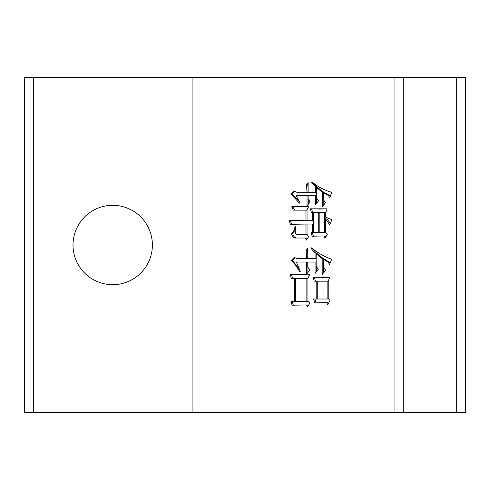<?xml version="1.0" encoding="UTF-8"?>
<svg xmlns="http://www.w3.org/2000/svg" width="490" height="490" viewBox="0 0 490 490"><rect width="100%" height="100%" fill="white"/><g stroke="black" fill="none" stroke-linecap="round" stroke-linejoin="round"><path stroke-width="0.73" d="M456.68 412.58L456.68 77.42L465.5 77.42L465.5 412.58L394.94 412.58L394.94 77.42L33.32 77.42L33.32 412.58L24.5 412.58L24.5 77.42L33.32 77.42M112.7 284.69A39.69 39.69 0 0 1 73.01 245A39.69 39.69 0 0 1 112.7 205.31A39.69 39.69 0 0 1 152.39 245A39.69 39.69 0 0 1 112.7 284.69M290.95 301.332L294.423 301.332L294.423 278.332L291.317 278.332L290.221 274.455L309.772 274.455L307.947 278.332L307.947 300.811L309.956 302.881L307.579 307.016L306.299 304.945L292.046 305.209L290.95 301.332M307.028 195.645L296.07 195.645L299.905 202.621L299.359 203.142L291.134 194.095L293.694 190.996L296.799 192.288L307.028 192.288L306.483 184.791L308.124 182.47L308.124 192.288L315.438 192.288L315.438 186.862L311.597 182.47L311.965 181.949C318.12 186.966 324.699 190.414 331.699 192.288L329.69 197.972L328.594 195.645L323.657 192.803L323.657 200.036L325.483 202.621L322.561 206.498L322.561 192.288L316.534 187.633L316.534 197.972L318.543 200.814L315.438 204.949L315.438 195.645L308.124 195.645L308.124 199.007L310.139 201.849L307.028 205.984L307.028 195.645L308.124 195.645M456.68 77.42L394.94 77.42L394.94 412.58L192.08 412.58L192.08 77.42M294.974 226.656L295.703 226.656C294.907 230.043 295.09 232.713 296.248 234.667L305.938 234.667L305.938 224.071L290.405 224.328L289.125 220.451L305.938 220.708L305.938 210.118L293.143 210.118L291.868 206.498L308.675 206.498L307.028 209.861L307.028 220.708L312.51 220.708L312.51 212.44L311.413 212.44L310.317 208.826L327.13 208.826L325.666 212.703L325.666 217.095L331.883 219.679L329.69 224.843L325.666 218.901L325.666 232.34L327.314 234.667L324.937 238.024L324.025 235.953L312.148 236.217L311.052 232.597L312.51 232.597L312.51 224.071L307.028 224.071L307.028 234.404L308.675 236.731L306.299 240.088L305.386 238.024L295.703 238.024C293.535 237.962 292.138 236.413 291.501 233.375C293.412 232.009 294.57 229.767 294.974 226.656L295.703 226.656M313.606 299.004L316.166 299.004L316.166 281.174L314.157 281.174L313.245 277.297L329.69 277.297L328.227 281.174L328.227 298.49L330.052 300.296L327.859 304.688L326.579 302.624L314.886 302.881L313.606 299.004M306.667 262.052L296.432 262.052L300.272 271.356L299.721 271.87C297.387 267.301 294.588 263.51 291.317 260.502L294.239 257.403L296.799 258.438L306.667 258.438L306.115 250.427L307.763 248.099L307.763 258.438L315.07 258.438L315.07 253.012L311.236 248.62L311.597 247.842C317.894 253.024 324.594 256.815 331.699 259.21L329.507 264.637L328.41 262.315L323.29 259.21L323.29 266.964L325.666 270.321L322.193 274.455L322.193 258.696L316.166 253.783L316.166 266.186L318.359 269.292L315.07 273.426L315.07 262.052L307.763 262.052L307.763 266.964L309.956 270.064L306.667 273.941L306.667 262.052L307.763 262.052M192.08 412.58L33.32 412.58M394.94 205.31L394.94 284.69M307.181 234.618L305.938 234.667M307.028 224.071L305.938 224.071M305.772 224.071L303.561 224.071M291.63 224.255L290.392 220.518M303.42 220.714L305.717 220.708M307.028 220.708L305.938 220.708M307.028 210.118L305.938 210.118M294.392 210.118L293.143 206.578M300.15 206.756L308.645 206.56M313.606 220.708L312.51 220.708M325.819 232.554L324.57 232.597L324.57 212.44L319.823 212.44L319.823 232.597L318.727 232.597L318.727 212.44L312.51 212.44M312.663 212.44L311.591 208.899M318.714 209.083L327.106 208.887M330.334 223.318L326.916 218.901L325.666 218.901M325.703 236.94L325.268 235.953L324.025 235.953L325.268 235.953M313.367 236.131L312.295 232.597M313.606 212.44L313.606 232.597L312.51 232.597M313.606 224.071L312.51 224.071M307.065 239.004L306.636 238.024L305.386 238.024M296.952 238.024C294.784 237.962 293.381 236.413 292.75 233.375L291.501 233.375M292.75 233.375L295.433 229.675M325.819 218.901L325.819 217.168M325.764 212.44L324.57 212.44M319.823 232.597L324.57 232.597M319.823 212.44L318.727 212.44M313.606 232.597L318.727 232.597M299.427 201.757L292.383 194.095L291.134 194.095M292.383 194.095L294.441 191.602M308.124 192.288L307.028 192.288M308.124 190.996L307.028 190.996M308.124 187.596L307.732 184.791L306.483 184.791M307.732 184.791L308.124 184.234M316.534 192.288L315.438 192.288M316.681 187.633L316.681 186.862L315.438 186.862M316.681 186.862L313.416 183.15M312.583 182.47L311.597 182.47M330.223 196.459L329.837 195.645L328.594 195.645M329.837 195.645L324.907 192.803L323.657 192.803M323.81 204.845L323.81 200.251M323.81 192.803L323.81 192.288L322.561 192.288M323.81 192.288L317.777 187.633L316.534 187.633M316.681 203.289L316.681 198.187M316.534 195.645L315.438 195.645M308.277 204.324L308.277 199.222M328.38 298.637L328.38 299.004L327.13 299.004L327.13 281.174L317.263 281.174L317.263 299.004L316.166 299.004M317.263 281.174L316.166 281.174M315.407 281.174L314.5 277.352M321.373 277.561L329.66 277.365M328.416 303.573L327.828 302.624L326.579 302.624M327.828 302.624L325.483 302.618M316.111 302.814L314.856 299.004M328.227 281.174L327.13 281.174M317.263 299.004L327.13 299.004M308.094 300.97L308.094 301.332L306.85 301.332L306.85 278.332L295.519 278.332L295.519 301.332L294.423 301.332M295.519 278.332L294.423 278.332M292.567 278.332L291.489 274.516M300.572 274.712L309.747 274.504M308.179 305.968L307.549 304.945L306.299 304.945M307.549 304.945L304.945 304.945M293.277 305.148L292.199 301.332M307.947 278.332L306.85 278.332M295.519 301.332L306.85 301.332M299.396 269.237L292.567 260.502L291.317 260.502M292.567 260.502L294.913 258.016M307.763 258.438L306.667 258.438M307.763 256.625L306.667 256.625M307.763 253.232L307.365 250.427L306.115 250.427M307.365 250.427L307.763 249.863M316.166 258.438L315.07 258.438M316.32 253.783L316.32 253.012L315.07 253.012M316.32 253.012L312.479 248.62L311.236 248.62M330.082 263.216L329.654 262.315L328.41 262.315M329.654 262.315L324.539 259.21L323.29 259.21M323.443 272.973L323.443 267.179M323.443 259.21L323.443 258.696L322.193 258.696M323.443 258.696L317.416 253.783L316.166 253.783M316.32 271.858L316.32 266.401M316.166 262.052L315.07 262.052M307.91 272.471L307.91 267.179M403.76 77.42L403.76 412.58M322.763 235.953L324.006 235.953M300.045 274.719L301.295 274.719"/></g></svg>
